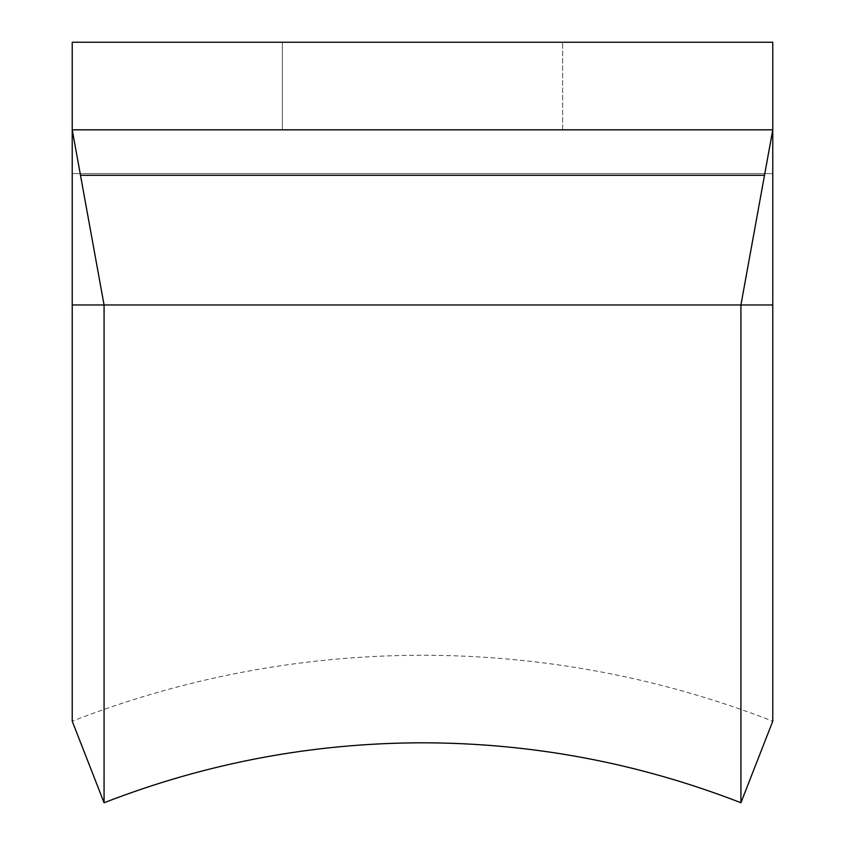 <?xml version="1.0" encoding="UTF-8"?>
<svg xmlns="http://www.w3.org/2000/svg" width="845" height="845" viewBox="0 0 845 845"><rect width="100%" height="100%" fill="white"/><g stroke="black" fill="none" stroke-linecap="round" stroke-linejoin="round"><path stroke-width="0.63" stroke-dasharray="4.22 3.17" d="M80.497 175.316L764.503 175.316L772.774 129.824L72.226 129.824L104.072 304.961L772.774 304.961L772.774 721.176C660.114 677.415 543.356 655.435 422.5 655.234C301.644 655.435 184.886 677.415 72.226 721.176L72.226 304.961L104.072 304.961L104.072 802.75M764.503 175.316L740.928 304.961L740.928 802.75M772.774 173.605L772.774 304.961L72.226 304.961L72.226 173.605L772.774 173.605L72.226 173.605M282.388 129.824L562.612 129.824L282.388 129.824L282.388 42.25L562.612 42.25L282.388 42.25L562.612 42.25L282.388 42.25L282.388 129.824L562.612 129.824L562.612 42.25L562.612 129.824L282.388 129.824L282.388 42.25L282.388 129.824M772.774 129.824L772.774 42.25L72.226 42.25L772.774 42.25L72.226 42.25L72.226 129.824L72.226 42.25L72.226 129.824L772.774 129.824L772.774 42.25L772.774 129.824L129.845 129.824M562.612 129.824L562.612 42.25L562.612 129.824M772.774 304.961L72.226 304.961"/><path stroke-width="1.27" d="M740.928 802.75L772.774 721.176L772.774 304.961L740.928 304.961L740.928 802.75C638.514 762.961 532.371 742.987 422.5 742.797C312.629 742.987 206.486 762.961 104.072 802.75L104.072 304.961L740.928 304.961L772.774 129.824L772.774 304.961M104.072 802.75L72.226 721.176L72.226 304.961L104.072 304.961L80.497 175.316L764.503 175.316M72.226 304.961L72.226 129.824L80.497 175.316M72.226 173.605L72.226 129.824L772.774 129.824L772.774 173.605M129.845 129.824L72.226 129.824L72.226 42.25L772.774 42.25L772.774 129.824"/></g></svg>
